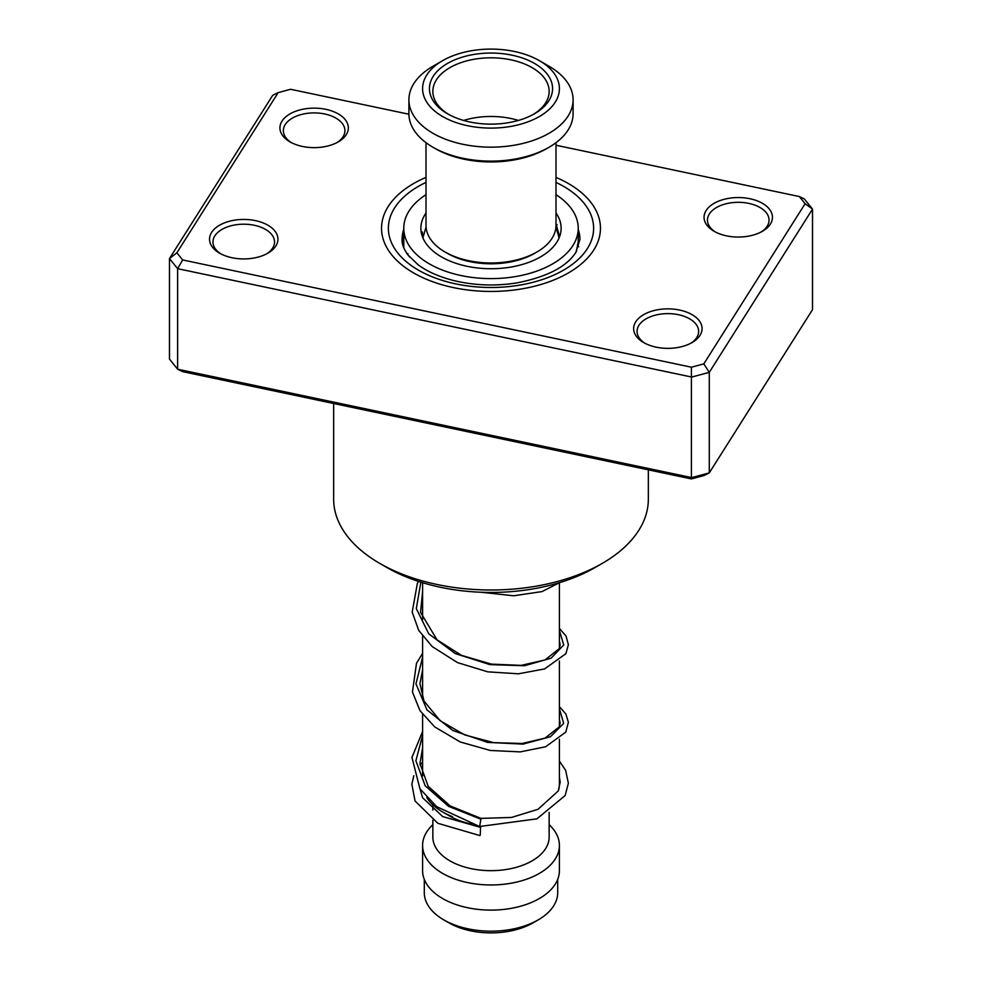 <?xml version="1.0" encoding="UTF-8"?>
<svg xmlns="http://www.w3.org/2000/svg" width="982" height="982" viewBox="0 0 982 982"><rect width="100%" height="100%" fill="white"/><g stroke="black" fill="none" stroke-linecap="round" stroke-linejoin="round"><path stroke-width="1.47" d="M557.702 879.381L557.702 892.675A66.702 38.507 180 0 1 538.161 919.901L533.091 922.834A59.521 34.358 180 0 1 448.909 922.834L443.839 919.901A66.702 38.507 180 0 1 424.298 892.675L424.298 879.381M538.161 919.901A66.702 38.507 180 0 1 443.839 919.901L448.909 922.834M559.409 739.25L559.409 784.029A68.409 39.501 180 0 1 558.574 790.191M452.42 816.643A68.409 39.501 180 0 1 442.624 811.954L442.624 811.954A68.409 39.501 180 0 1 426.777 797.63M471.925 824.119A58.147 33.572 180 0 1 449.879 816.152L442.624 811.954L449.879 816.152M549.147 812.409L549.147 837.094A58.147 33.572 180 0 1 513.255 868.113A58.147 33.572 180 0 1 449.879 860.833A58.147 33.572 180 0 1 432.853 837.094L432.853 820.24M549.147 824.671A68.409 39.501 180 0 1 559.409 845.477A68.409 39.501 180 0 1 517.183 881.959A68.409 39.501 180 0 1 442.624 873.403A68.409 39.501 180 0 1 422.591 845.477A68.409 39.501 180 0 1 432.853 824.671M559.409 845.477L559.409 870.604A68.409 39.501 180 0 1 517.183 907.098A68.409 39.501 180 0 1 442.624 898.542A68.409 39.501 180 0 1 422.591 870.604L422.591 845.477M346.265 134.657A34.21 19.75 180 0 1 338.324 141.85A34.21 19.75 180 0 1 289.948 141.85A34.21 19.75 180 0 1 282.006 121.105A34.21 19.75 180 0 1 325.877 109.333A34.21 19.75 180 0 1 346.265 134.657M337.047 142.55A30.786 17.774 0 0 0 343.062 136.768A30.786 17.774 0 0 0 344.928 130.68A30.786 17.774 0 0 0 319.506 113.176A30.786 17.774 0 0 0 285.222 124.579A30.786 17.774 0 0 0 283.356 130.68A30.786 17.774 0 0 0 291.224 142.55M770.391 224.068A34.21 19.75 180 0 1 762.449 231.261A34.21 19.75 180 0 1 714.074 231.261A34.21 19.75 180 0 1 706.132 210.529A34.21 19.75 180 0 1 749.99 198.745A34.21 19.75 180 0 1 770.391 224.068M761.173 231.961A30.786 17.774 0 0 0 767.175 226.191A30.786 17.774 0 0 0 769.041 220.091A30.786 17.774 0 0 0 743.62 202.587A30.786 17.774 0 0 0 709.348 213.99A30.786 17.774 0 0 0 707.47 220.091A30.786 17.774 0 0 0 715.35 231.961M699.994 335.378A34.21 19.75 180 0 1 692.052 342.571A34.21 19.75 180 0 1 643.676 342.571A34.21 19.75 180 0 1 635.735 321.826A34.21 19.75 180 0 1 679.593 310.054A34.21 19.75 180 0 1 699.994 335.378M690.776 343.258A30.786 17.774 0 0 0 696.778 337.489A30.786 17.774 0 0 0 698.644 331.4A30.786 17.774 0 0 0 673.222 313.896A30.786 17.774 0 0 0 638.938 325.3A30.786 17.774 0 0 0 637.072 331.4A30.786 17.774 0 0 0 644.953 343.258M275.868 245.954A34.21 19.75 180 0 1 267.926 253.147A34.21 19.75 180 0 1 219.551 253.147A34.21 19.75 180 0 1 211.609 232.415A34.21 19.75 180 0 1 255.467 220.631A34.21 19.75 180 0 1 275.868 245.954M266.65 253.847A30.786 17.774 0 0 0 272.652 248.078A30.786 17.774 0 0 0 274.53 241.977A30.786 17.774 0 0 0 249.097 224.473A30.786 17.774 0 0 0 214.825 235.876A30.786 17.774 0 0 0 212.959 241.977A30.786 17.774 0 0 0 220.827 253.847M333.659 403.492L333.659 499.151A157.341 90.847 0 0 0 379.739 563.386A157.341 90.847 0 0 0 602.261 563.386A157.341 90.847 0 0 0 638.803 530.317A157.341 90.847 0 0 0 648.341 499.151L648.341 469.838M593.815 249.919A109.456 63.192 180 0 1 471.937 290.476A109.456 63.192 180 0 1 381.544 228.241A109.456 63.192 180 0 1 388.185 206.564A109.456 63.192 180 0 1 426.004 177.386A109.456 63.192 180 0 0 388.185 206.564A109.456 63.192 180 0 0 381.544 228.241A109.456 63.192 180 0 0 471.937 290.476A109.456 63.192 180 0 0 593.815 249.919A109.456 63.192 180 0 0 600.456 228.241A109.456 63.192 180 0 1 593.815 249.919M176.883 252.779L169.481 258.548L169.481 359.093L177.632 369.22L691.721 477.608L709.274 472.894L703.812 475.595L691.414 478.921L182.652 371.662L177.632 369.22L177.632 268.675L169.481 258.548L272.726 95.303L278.188 92.615L176.883 252.779L182.652 259.948L691.414 367.207L703.812 363.868L805.117 203.704L799.348 196.547L555.996 145.238M703.812 363.868L709.274 372.35L709.274 472.894L812.519 309.649L812.519 209.105L709.274 372.35L691.721 377.063L177.632 268.675L182.652 259.948M691.414 478.921L691.414 367.207M799.348 196.547L804.368 198.978L812.519 209.105L805.117 203.704M408.905 114.219L290.586 89.276L278.188 92.615M555.996 177.386A109.456 63.192 180 0 1 600.456 228.241A109.456 63.192 180 0 0 555.996 177.386M602.261 563.386L595.006 567.571A147.079 84.918 180 0 1 386.994 567.571L379.739 563.386M479.805 825.764L480.959 818.387L450.1 805.903L428.201 786.349L419.965 763.554L422.591 748.124M480.259 834.847L480.579 827.396L480.259 834.847M422.591 731.529L411.961 757.417L419.915 788.742L436.634 806.627L479.572 826.513L536.909 818.853L565.141 795.543L568.369 783.206L565.62 770.293L559.409 761.075M555.996 224.006L559.556 236.478M578.202 245.942L578.067 242.726L576.348 251.576M409.678 257.088L406.499 252.828M421.401 233.2L422.297 231.924L422.812 236.613M426.004 213.045A70.127 40.483 0 0 0 420.873 228.241A70.127 40.483 0 0 0 440.832 256.523A70.127 40.483 0 0 0 517.453 265.741A70.127 40.483 0 0 0 561.127 228.241A70.127 40.483 0 0 0 555.996 213.045M426.004 194.657A87.226 50.364 0 0 0 403.774 228.241A87.226 50.364 0 0 0 428.594 263.434A87.226 50.364 0 0 0 523.897 274.886A87.226 50.364 0 0 0 578.226 228.241A87.226 50.364 0 0 0 555.996 194.657M546.63 148.638L549.048 147.251L546.63 148.638A78.67 45.418 180 0 1 435.37 148.638L432.952 147.251A82.095 47.394 -0 0 0 549.048 147.251L549.048 147.251A82.095 47.394 -0 0 0 573.095 113.728L573.095 99.771A82.095 47.394 180 0 1 549.048 133.282A82.095 47.394 180 0 1 459.588 143.556A82.095 47.394 180 0 1 408.905 99.771A82.095 47.394 180 0 1 432.952 66.26A82.095 47.394 180 0 1 432.952 66.248L442.624 60.663A68.409 39.501 180 0 1 539.376 60.663A68.409 39.501 180 0 1 539.376 116.527A68.409 39.501 180 0 1 442.624 116.527A68.409 39.501 180 0 1 442.624 60.663L432.952 66.26M408.905 99.771L408.905 113.728A82.095 47.394 -0 0 0 432.952 147.251M534.539 253.381L536.958 251.981L534.539 253.381A61.571 35.548 180 0 1 447.461 253.381L445.042 251.981A64.996 37.525 -0 0 0 536.958 251.981L536.958 251.981A64.996 37.525 -0 0 0 555.996 225.455L555.996 142.685M426.004 142.685L426.004 225.455A64.996 37.525 -0 0 0 445.042 251.981M447.461 63.462A61.571 35.548 180 0 1 534.539 63.462A61.571 35.548 180 0 1 534.539 113.728L534.539 113.728A61.571 35.548 180 0 1 447.461 113.728A61.571 35.548 180 0 1 447.461 63.462M533.287 114.428A58.147 33.572 -0 0 0 549.147 91.387A58.147 33.572 -0 0 0 513.255 60.368A58.147 33.572 -0 0 0 449.879 67.648A58.147 33.572 -0 0 0 432.853 91.387A58.147 33.572 -0 0 0 448.713 114.428M518.398 120.43A58.147 33.572 -0 0 0 463.602 120.43M539.376 60.663L549.048 66.26A82.095 47.394 180 0 1 573.095 99.771M403.774 229.395A88.932 51.346 0 0 0 402.068 239.412C401.859 244.052 403.811 249.219 407.923 254.927L418.074 264.735C427.452 271.732 439.715 277.096 454.85 280.827C475.092 285.541 495.775 286.228 516.925 282.89C546.913 276.973 566.54 266.822 575.833 252.423L579.932 239.412A88.932 51.346 0 0 0 578.226 229.395M555.996 182.394A102.619 59.251 180 0 1 587.396 248.569A102.619 59.251 180 0 1 455.795 283.896A102.619 59.251 180 0 1 394.604 207.914A102.619 59.251 180 0 1 426.004 182.394M480.726 819.123L448.467 806.296L425.181 785.772L415.889 760.78L422.591 735.42M559.409 708.795L563.68 723.403L550.485 736.709L522.952 744.111L487.624 742.404L452.874 730.534L426.937 709.876L415.975 683.865L422.591 657.216M559.409 630.591L563.742 644.965L551.123 658.161L524.462 665.747L489.871 664.605L455.329 653.595L428.778 633.869L416.319 608.582L420.836 582.166M559.126 237.828L555.935 227.038M559.409 582.842L559.409 648.341M559.409 661.046L559.409 726.545M432.853 804.835L432.853 810.064M422.591 582.707L422.591 619.593M422.591 636.189L422.591 697.797M422.591 714.393L422.591 776.001M426.065 227.038L422.874 237.828M559.409 719.389L560.17 722.973L559.286 726.827L545.035 738.145L522.203 743.472L493.725 742.674L464.67 734.904L440.108 720.702L423.966 700.976L419.94 683.595L422.591 669.933M559.409 641.185L560.17 644.769L559.286 648.636L544.985 659.965L521.135 665.379L491.417 664.127L461.503 655.375L437.039 639.847L420.542 612.351L422.591 591.729M480.959 818.387L511.524 817.441L537.989 809.328L558.218 791.001L560.182 782.273L559.409 777.044M420.026 788.927L422.604 797.765L442.735 816.594L480.579 827.396M422.591 762.167L420.063 765.039M413.815 775.731L411.851 784.225L415.042 800.993L437.862 823.297L479.952 835.584M559.409 706.672L565.914 714.049L568.369 722.273L565.792 732.093L545.611 746.762L520.264 751.893L490.3 750.469L460.263 741.987L434.731 726.926L420.001 710.673L412.465 692.04L416.478 663.353L422.591 653.325M559.409 628.468L566.025 636.054L568.382 644.658L565.927 653.656L544.605 668.926L518.447 673.799L487.784 671.848L457.44 662.568L432.215 646.573L418.725 630.407L412.182 612.117L417.399 583.308L418.442 581.393M559.679 582.621L542.015 591.581L513.598 595.779L481.045 592.256M578.226 228.241L578.226 245.979M403.774 228.241L403.774 247.808M578.607 246.813A10.262 10.262 0 0 0 577.477 244.739M557.101 224.706A10.262 10.262 0 0 0 555.935 226.928M403.774 234.747A10.262 10.262 0 0 0 403.774 244.015M422.96 237.19A10.262 10.262 0 0 0 421.548 233.802M407.984 253.675A10.262 10.262 0 0 0 407.53 254.412"/></g></svg>
